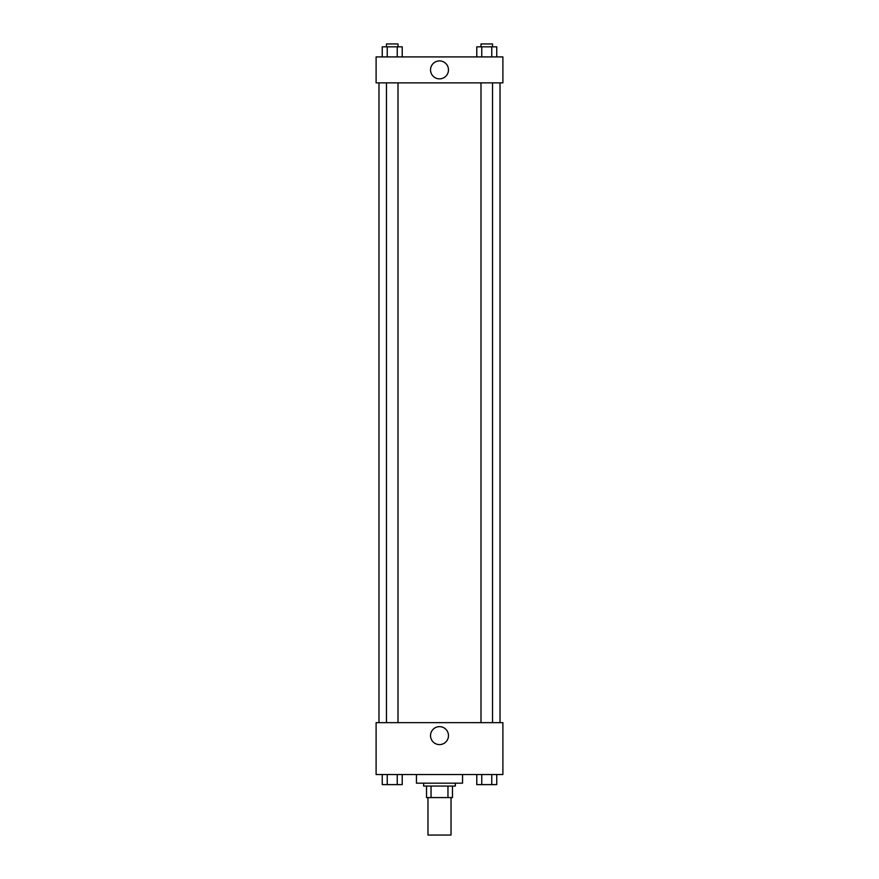 <?xml version="1.0" encoding="UTF-8"?>
<svg xmlns="http://www.w3.org/2000/svg" width="879" height="879" viewBox="0 0 879 879"><rect width="100%" height="100%" fill="white"/><g stroke="black" fill="none" stroke-linecap="round" stroke-linejoin="round"><path stroke-width="1.32" d="M427.974 797.583L427.974 835.05L451.026 835.05L451.026 797.583M447.96 786.057L447.96 797.583L426.535 797.583L426.535 786.057M447.96 797.583L452.465 797.583L452.465 786.057L452.465 797.583M455.355 783.178L455.355 786.057L423.645 786.057L423.645 783.178M431.04 786.057L431.04 797.583M416.448 774.531L416.448 783.178L462.552 783.178L462.552 774.531M502.898 774.531L376.102 774.531L376.102 722.648L502.898 722.648L502.898 774.531M439.5 744.601A8.977 8.977 0 0 1 431.732 731.13A8.977 8.977 0 0 1 447.268 731.13A8.977 8.977 0 0 1 439.5 744.601M500.019 82.857L500.019 722.648M481 722.648L481 82.857M398 82.857L398 722.648M502.898 82.857L376.102 82.857L376.102 56.915L502.898 56.915L502.898 82.857M448.477 69.891A8.977 8.977 0 0 1 435.017 77.66A8.977 8.977 0 0 1 435.017 62.112A8.977 8.977 0 0 1 448.477 69.891M496.745 56.915L496.745 46.829L476.781 46.829L476.781 56.915M491.757 46.829L491.757 56.915M481.769 46.829L481.769 56.915M481 46.829L481 43.95L492.526 43.95L492.526 46.829M402.219 56.915L402.219 46.829L382.255 46.829L382.255 56.915M397.231 46.829L397.231 56.915M387.243 46.829L387.243 56.915M386.474 46.829L386.474 43.95L398 43.95L398 46.829M496.745 774.531L496.745 784.617L476.781 784.617L476.781 774.531M491.757 774.531L491.757 784.617M481.769 774.531L481.769 784.617M492.526 784.617L481 784.639M402.219 774.531L402.219 784.617L382.255 784.617L382.255 774.531M397.231 774.531L397.231 784.617M387.243 774.531L387.243 784.617M398 784.617L386.474 784.639M378.981 82.857L378.981 722.648M492.526 722.648L492.526 82.857M386.474 82.857L386.474 722.648"/></g></svg>
